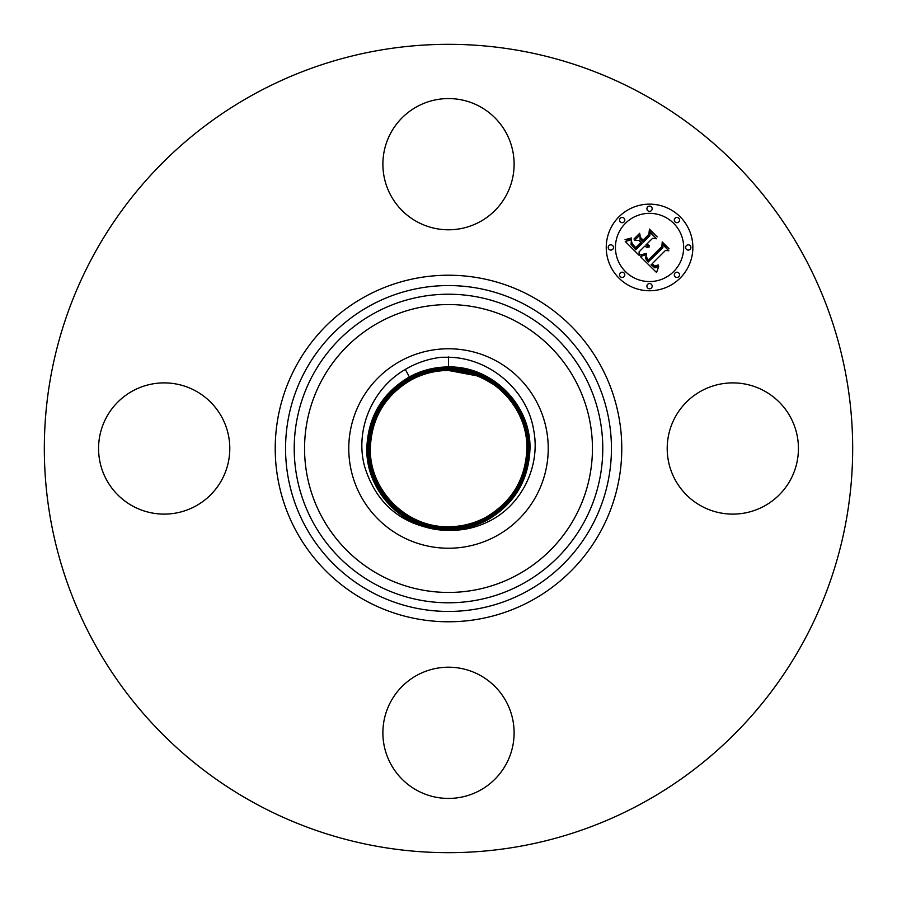 <?xml version="1.0" encoding="UTF-8"?>
<svg xmlns="http://www.w3.org/2000/svg" width="897" height="897" viewBox="0 0 897 897"><rect width="100%" height="100%" fill="white"/><g stroke="black" fill="none" stroke-linecap="round" stroke-linejoin="round"><path stroke-width="1.35" d="M448.5 530.25C462.471 530.721 475.78 527.828 488.417 521.572C521.123 505.852 540.712 466.956 533.76 430.515C527.503 390.386 489.986 357.858 448.5 357.23L441.324 357.275C428.418 358.8 416.41 362.848 405.309 369.429C372.02 388.58 354.775 430.201 364.574 466.373C375.787 502.623 399.748 523.613 436.458 529.353A81.739 81.739 0 0 0 448.343 530.239L448.5 529.858C404.334 530.878 365.505 491.108 367.243 447.39C368.701 416.466 382.806 393.088 409.57 377.245C382.806 393.099 368.701 416.477 367.254 447.401C365.516 491.108 404.334 530.867 448.5 529.858C462.336 529.813 475.343 526.494 487.52 519.924C475.399 526.494 462.392 529.813 448.5 529.858L448.5 529.477C404.547 530.475 365.909 490.906 367.635 447.401C369.082 416.623 383.12 393.357 409.761 377.581C383.131 393.357 369.082 416.634 367.647 447.401C365.92 490.906 404.547 530.463 448.5 529.465C462.258 529.421 475.208 526.124 487.329 519.576C514.037 503.778 528.109 480.444 529.555 449.599C531.282 405.993 492.554 366.335 448.5 367.344C434.709 367.389 421.725 370.685 409.581 377.245C421.668 370.685 434.641 367.389 448.5 367.333C492.565 366.324 531.293 405.993 529.566 449.61C528.109 480.456 514.037 503.778 487.34 519.587C475.253 526.135 462.303 529.421 448.5 529.477L448.5 529.084C462.202 529.039 475.085 525.765 487.149 519.24C513.723 503.509 527.728 480.299 529.174 449.599C530.889 406.184 492.352 366.716 448.5 367.725C434.765 367.77 421.848 371.055 409.761 377.581L409.94 377.929C383.434 393.626 369.463 416.78 368.028 447.412C366.312 490.704 404.76 530.082 448.5 529.084C462.19 529.039 475.062 525.754 487.138 519.24C513.712 503.509 527.728 480.287 529.163 449.599C530.878 406.195 492.341 366.727 448.5 367.736C434.765 367.77 421.859 371.066 409.761 377.592L409.391 376.908C421.545 370.315 434.574 366.996 448.5 366.94C492.778 365.931 531.686 405.78 529.948 449.61C528.501 480.613 514.351 504.047 487.52 519.935C514.351 504.036 528.49 480.601 529.948 449.61C531.674 405.78 492.767 365.942 448.5 366.951C434.686 366.974 421.646 370.293 409.391 376.908C382.492 392.83 368.319 416.32 366.862 447.39C365.135 491.264 404.02 531.17 448.343 530.239M400.69 360.975A99.735 99.735 0 0 1 536.025 400.69A99.735 99.735 0 0 1 496.31 536.025A99.735 99.735 0 0 1 360.975 496.31A99.735 99.735 0 0 1 400.69 360.975M436.458 529.353C396.743 524.14 365.561 487.004 366.851 447.39C368.308 416.32 382.492 392.819 409.38 376.897L405.309 369.429M409.951 377.94C383.445 393.626 369.474 416.78 368.028 447.412C366.324 490.704 404.76 530.071 448.5 529.073L448.5 528.692C462.123 528.658 474.939 525.395 486.959 518.903C513.409 503.239 527.346 480.142 528.782 449.588C530.486 406.397 492.139 367.12 448.5 368.118C434.832 368.162 421.982 371.425 409.951 377.929L410.131 378.276C383.748 393.884 369.844 416.937 368.42 447.412C366.705 490.502 404.973 529.69 448.5 528.692C462.134 528.636 474.95 525.373 486.959 518.892C513.398 503.239 527.335 480.142 528.77 449.588C530.486 406.397 492.139 367.131 448.5 368.118C434.821 368.174 421.971 371.436 409.951 377.929M410.142 378.276C383.759 393.895 369.856 416.937 368.42 447.412C366.716 490.502 404.973 529.678 448.5 528.681L448.5 528.299C462.078 528.255 474.838 525.014 486.768 518.556C513.095 502.982 526.965 479.985 528.389 449.576C530.093 406.599 491.926 367.512 448.5 368.499C434.877 368.555 422.095 371.807 410.131 378.265L410.321 378.612C384.062 394.153 370.226 417.094 368.802 447.424C367.108 490.3 405.186 529.297 448.5 528.299C462.067 528.255 474.816 525.003 486.768 518.556C513.084 502.97 526.954 479.985 528.378 449.588C530.082 406.61 491.926 367.523 448.5 368.51C434.91 368.555 422.128 371.807 410.142 378.276M494.628 385.127L487.082 380.698C475.107 373.948 462.247 370.528 448.489 370.461C435.224 370.495 422.756 373.668 411.073 379.98C385.329 395.218 371.762 417.71 370.371 447.446C368.701 489.482 406.038 527.716 448.5 526.741C461.809 526.696 474.311 523.512 486.028 517.188C511.828 501.905 525.429 479.368 526.831 449.554C528.49 407.417 491.074 369.093 448.5 370.069C435.157 370.113 422.622 373.298 410.882 379.644C385.015 394.96 371.38 417.553 369.979 447.435C368.308 489.684 405.825 528.109 448.5 527.133C461.877 527.088 474.446 523.893 486.208 517.535C512.153 502.174 525.81 479.525 527.223 449.565C528.894 407.204 491.287 368.701 448.5 369.676C435.101 369.71 422.509 372.917 410.691 379.296C384.69 394.691 370.988 417.397 369.586 447.435C367.905 489.897 405.612 528.501 448.5 527.514C461.933 527.481 474.558 524.263 486.398 517.872C512.467 502.443 526.203 479.671 527.604 449.565C529.297 407.003 491.5 368.297 448.5 369.284C435.023 369.329 422.364 372.547 410.512 378.96C384.376 394.422 370.607 417.251 369.194 447.424C367.512 490.098 405.399 528.894 448.5 527.907C462 527.873 474.692 524.633 486.589 518.219C512.781 502.712 526.584 479.828 527.997 449.576C529.69 406.801 491.713 367.905 448.5 368.891C434.967 368.947 422.24 372.188 410.333 378.624C384.073 394.164 370.237 417.094 368.813 447.424C367.12 490.289 405.186 529.275 448.5 528.288M410.321 378.624L411.061 379.98C385.34 395.229 371.773 417.71 370.371 447.446C368.712 489.47 406.027 527.694 448.489 526.73C461.798 526.685 474.311 523.5 486.017 517.188C511.817 501.905 525.418 479.368 526.819 449.565C528.49 407.429 491.074 369.104 448.511 370.08C435.168 370.113 422.633 373.309 410.893 379.644C385.026 394.96 371.392 417.553 369.99 447.435C368.308 489.672 405.814 528.098 448.489 527.122C461.865 527.077 474.435 523.882 486.208 517.524C512.142 502.174 525.81 479.525 527.212 449.565C528.882 407.216 491.287 368.712 448.5 369.687C435.101 369.721 422.498 372.928 410.703 379.308C384.701 394.691 370.999 417.397 369.598 447.435C367.916 489.885 405.601 528.49 448.5 527.514C461.933 527.47 474.558 524.252 486.387 517.872C512.456 502.443 526.191 479.671 527.604 449.576C529.286 407.014 491.5 368.319 448.5 369.295C435.045 369.329 422.386 372.558 410.512 378.96C384.387 394.422 370.618 417.251 369.205 447.424C367.512 490.087 405.399 528.882 448.5 527.896C461.989 527.862 474.681 524.633 486.578 518.208C512.77 502.712 526.573 479.828 527.985 449.576C529.69 406.812 491.713 367.916 448.5 368.902C434.978 368.936 422.252 372.177 410.321 378.612M448.5 368.51L448.489 370.461L476.823 375.809A78.017 78.017 0 0 1 487.082 380.698M675.239 417.038A65.616 65.616 0 0 1 764.278 390.924A65.616 65.616 0 0 1 790.403 479.962A65.616 65.616 0 0 1 701.364 506.076A65.616 65.616 0 0 1 675.239 417.038M254.726 803.196A404.177 404.177 0 0 1 93.804 254.726A404.177 404.177 0 0 1 642.274 93.804A404.177 404.177 0 0 1 803.196 642.274A404.177 404.177 0 0 1 254.726 803.196M417.038 221.761A65.616 65.616 0 0 1 390.924 132.722A65.616 65.616 0 0 1 479.962 106.597A65.616 65.616 0 0 1 506.076 195.636A65.616 65.616 0 0 1 417.038 221.761M221.761 479.962A65.616 65.616 0 0 1 132.722 506.076A65.616 65.616 0 0 1 106.597 417.038A65.616 65.616 0 0 1 195.636 390.924A65.616 65.616 0 0 1 221.761 479.962M479.962 675.239A65.616 65.616 0 0 1 506.076 764.278A65.616 65.616 0 0 1 417.038 790.403A65.616 65.616 0 0 1 390.924 701.364A65.616 65.616 0 0 1 479.962 675.239M448.511 370.461C435.236 370.506 422.756 373.679 411.084 379.992M680.173 278.07A43.303 43.303 0 0 1 618.93 278.07A43.303 43.303 0 0 1 618.93 216.827A43.303 43.303 0 0 1 680.173 216.827A43.303 43.303 0 0 1 680.173 278.07M625.422 223.331A34.12 34.12 0 0 1 673.669 223.331A34.12 34.12 0 0 1 673.669 271.578A34.12 34.12 0 0 1 625.422 271.578A34.12 34.12 0 0 1 625.422 223.331M640.38 256.598L646.378 254.49L645.403 258.37L648.217 262.036L662.883 247.695L662.771 244.657L668.882 250.768L665.439 250.465L652.13 263.774L654.866 266.017L658.163 264.94L658.174 265.557L655.259 266.633L651.928 264.267L651.121 264.783L654.933 267.855L658.757 266.409L656.548 272.497L640.38 256.598M640.38 254.916L646.457 253.414L641.893 255.197L640.38 254.916M646.042 256.407L648.385 260.018L661.851 246.585L662.244 241.932L669.084 248.772L662.614 243.031L662.367 246.877L648.419 260.814L646.132 258.213L646.042 256.407M639.146 255.376L625.254 241.484L631.466 239.667L631.062 244.343L635.771 249.781L642.039 243.513L641.22 242.695L635.693 248.222L632.161 244.545L631.488 241.293L632.329 243.995L635.726 247.527L640.884 242.369L638.866 240.34L634.459 240.463L640.066 234.857L640.099 239.331L643.16 242.392L649.91 235.642L649.933 232.2L656.503 238.77L652.579 238.322L646.827 244.074L649.383 245.643L646.468 244.444L645.84 245.072L649.26 246.944L646.95 247.325L644.719 246.193L639.068 251.844L639.146 255.376M625.052 239.645L631.555 237.963L628.707 239.645L625.052 239.645M633.955 239.017L639.74 233.242L633.955 239.017M640.391 237.369L643.138 240.116L648.867 234.386L649.428 229.116L657.176 236.864L649.809 230.226L649.361 234.566L643.104 240.811L640.391 237.369M620.32 272.968A2.624 2.624 0 0 1 624.032 272.968A2.624 2.624 0 0 1 624.032 276.68A2.624 2.624 0 0 1 620.32 276.68A2.624 2.624 0 0 1 620.32 272.968M620.32 218.218A2.624 2.624 0 0 1 624.032 218.218A2.624 2.624 0 0 1 624.032 221.929A2.624 2.624 0 0 1 620.32 221.929A2.624 2.624 0 0 1 620.32 218.218M608.985 245.599A2.624 2.624 0 0 1 612.696 245.599A2.624 2.624 0 0 1 612.696 249.31A2.624 2.624 0 0 1 608.985 249.31A2.624 2.624 0 0 1 608.985 245.599M675.071 218.218A2.624 2.624 0 0 1 678.782 218.218A2.624 2.624 0 0 1 678.782 221.929A2.624 2.624 0 0 1 675.071 221.929A2.624 2.624 0 0 1 675.071 218.218M647.69 206.882A2.624 2.624 0 0 1 651.401 206.882A2.624 2.624 0 0 1 651.401 210.593A2.624 2.624 0 0 1 647.69 210.593A2.624 2.624 0 0 1 647.69 206.882M678.782 276.68A2.624 2.624 0 0 1 675.071 276.68A2.624 2.624 0 0 1 675.071 272.968A2.624 2.624 0 0 1 678.782 272.968A2.624 2.624 0 0 1 678.782 276.68M651.401 288.015A2.624 2.624 0 0 1 647.69 288.015A2.624 2.624 0 0 1 647.69 284.304A2.624 2.624 0 0 1 651.401 284.304A2.624 2.624 0 0 1 651.401 288.015M690.118 249.31A2.624 2.624 0 0 1 686.407 249.31A2.624 2.624 0 0 1 686.407 245.599A2.624 2.624 0 0 1 690.118 245.599A2.624 2.624 0 0 1 690.118 249.31M379.487 574.82A143.935 143.935 0 0 1 322.18 379.487A143.935 143.935 0 0 1 517.513 322.18A143.935 143.935 0 0 1 574.82 517.513A143.935 143.935 0 0 1 379.487 574.82M522.469 313.109A154.273 154.273 0 0 1 583.891 522.469A154.273 154.273 0 0 1 374.531 583.891A154.273 154.273 0 0 1 313.109 374.531A154.273 154.273 0 0 1 522.469 313.109M526.617 305.507A162.94 162.94 0 0 1 591.493 526.617A162.94 162.94 0 0 1 370.383 591.493A162.94 162.94 0 0 1 305.507 370.383A162.94 162.94 0 0 1 526.617 305.507M531.573 296.436A173.278 173.278 0 0 1 600.564 531.573A173.278 173.278 0 0 1 365.427 600.564A173.278 173.278 0 0 1 296.436 365.427A173.278 173.278 0 0 1 531.573 296.436M448.5 356.995L448.5 367.725M487.52 519.924L486.779 518.556M486.589 518.208L486.028 517.188M448.5 527.896L448.5 527.133"/></g></svg>
